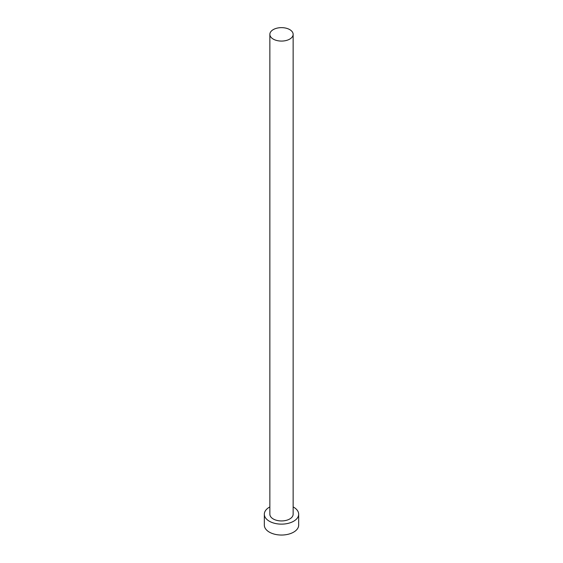 <?xml version="1.0" encoding="UTF-8"?>
<svg xmlns="http://www.w3.org/2000/svg" width="563" height="563" viewBox="0 0 563 563"><rect width="100%" height="100%" fill="white"/><g stroke="black" fill="none" stroke-linecap="round" stroke-linejoin="round"><path stroke-width="0.84" d="M273.266 39.107A11.64 6.721 0 0 0 285.955 40.564A11.64 6.721 0 0 0 293.14 34.357A11.64 6.721 0 0 0 289.734 29.607A11.64 6.721 0 0 0 277.045 28.15A11.64 6.721 0 0 0 269.86 34.357A11.64 6.721 0 0 0 273.266 39.107M269.86 34.357L269.86 514.223A11.64 6.721 0 0 0 273.266 518.973A11.64 6.721 0 0 0 285.955 520.43A11.64 6.721 0 0 0 293.14 514.223L293.14 34.357M269.86 506.932A17.171 9.916 0 0 0 264.329 514.223A17.171 9.916 0 0 0 269.353 521.232A17.171 9.916 0 0 0 288.073 523.379A17.171 9.916 0 0 0 298.671 514.223A17.171 9.916 0 0 0 293.647 507.207A17.171 9.916 0 0 0 293.14 506.932M264.329 514.223L264.329 525.124A17.171 9.916 0 0 0 269.353 532.134A17.171 9.916 0 0 0 288.073 534.287A17.171 9.916 0 0 0 298.671 525.124L298.671 514.223"/></g></svg>
